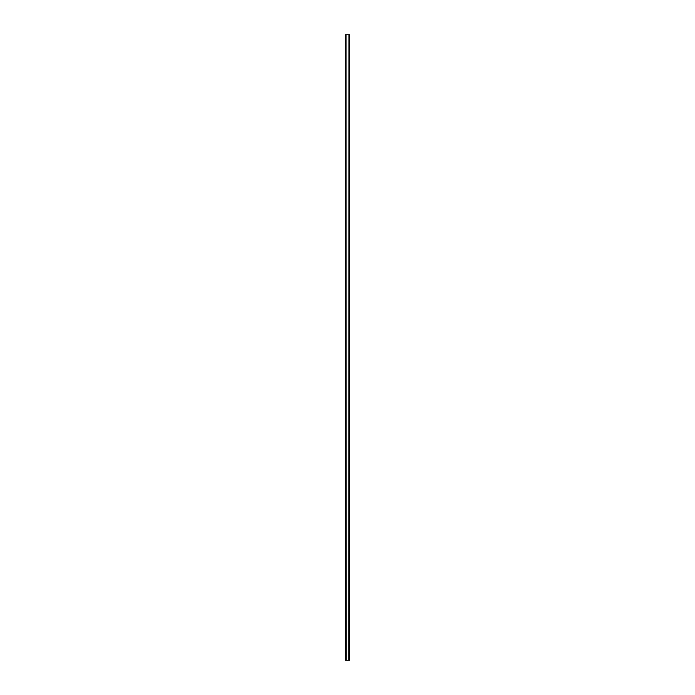 <?xml version="1.0" encoding="UTF-8"?>
<svg xmlns="http://www.w3.org/2000/svg" width="695" height="695" viewBox="0 0 695 695"><rect width="100%" height="100%" fill="white"/><g stroke="black" fill="none" stroke-linecap="round" stroke-linejoin="round"><path stroke-width="1.04" d="M349.559 660.25L349.559 34.75L349.568 660.25L348.959 660.25L348.959 34.75L349.437 34.75L349.437 660.25M345.441 34.75L345.441 660.25L345.432 34.75L346.041 34.75L346.041 660.25L345.563 660.25L345.563 34.75M346.041 34.75L346.127 660.25L348.873 660.25L348.959 34.75M346.127 34.75L348.873 34.75M345.797 660.25L345.797 34.75M349.203 660.25L349.203 34.75"/></g></svg>
